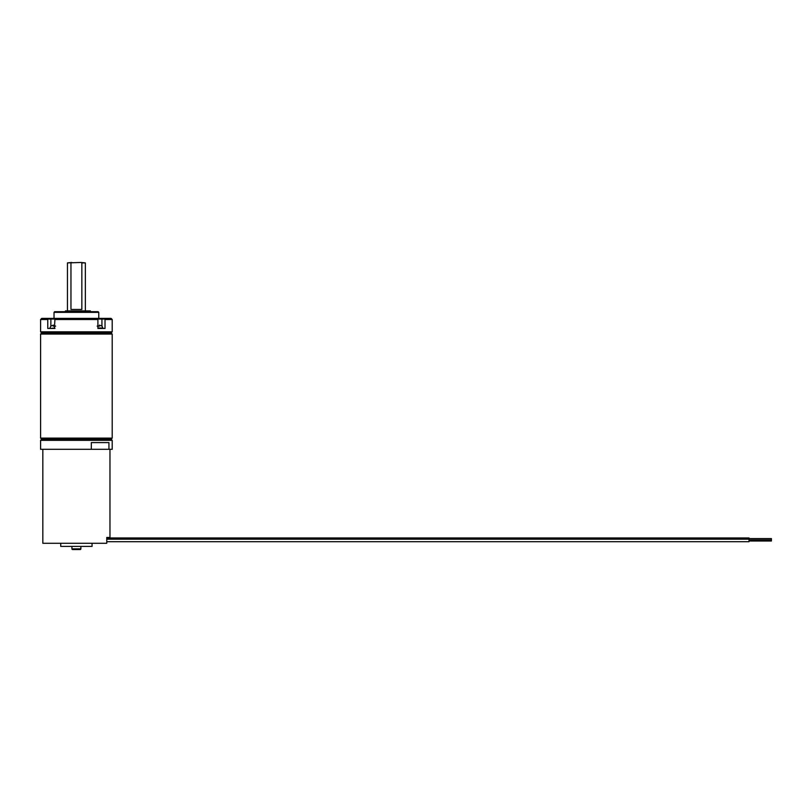 <?xml version="1.0" encoding="UTF-8"?>
<svg xmlns="http://www.w3.org/2000/svg" width="812" height="812" viewBox="0 0 812 812"><rect width="100%" height="100%" fill="white"/><g stroke="black" fill="none" stroke-linecap="round" stroke-linejoin="round"><path stroke-width="1.22" d="M71.923 548.871L80.875 548.871A0.67 0.67 0 0 1 80.205 549.541L72.593 549.541A0.67 0.67 0 0 1 71.923 548.871L71.923 546.405M80.875 548.871L80.875 546.405M72.593 549.541L80.205 549.541M92.06 543.279L92.06 546.405L60.738 546.405L60.738 543.279M109.965 449.3L109.965 537.463L106.758 537.463L106.758 543.279L42.833 543.279L42.833 449.3M54.434 328.464L54.901 319.512L97.907 319.512L97.907 328.464L105.022 328.464L105.022 319.512L112.208 319.512L112.208 331.824L40.6 331.824L41.716 332.94L111.082 332.94L112.208 334.057L40.6 334.057L40.6 438.115L112.208 438.115L111.082 439.231L41.716 439.231L111.082 439.231L112.208 440.348L112.208 449.3L108.94 449.3L108.94 442.581L91.33 442.581L91.33 449.3L108.94 449.3M112.208 440.348L40.6 440.348L40.6 449.3L91.33 449.3M106.758 539.188L749.019 539.188L749.019 537.95L106.758 537.95M749.019 538.579L771.4 538.579L749.019 538.579L771.4 538.579L771.4 540.995L749.019 540.995M106.758 541.695L749.019 541.695L749.019 539.188M54.384 325.906L53.227 326.13L55.642 326.13L53.227 326.13L53.318 325.115L50.851 326.13L50.872 319.065L55.216 319.065L56.241 318.395L111.082 318.395L112.208 319.512M54.434 325.906L55.642 326.13M54.901 328.464L47.776 328.464L47.776 319.512L40.6 319.512L40.6 331.824M40.6 319.512L41.716 318.395L56.241 318.395M102.698 318.395L104.626 318.395L104.707 319.065L101.926 319.065L101.926 326.109M50.395 318.395L50.872 319.065L48.101 319.065L48.172 318.395L50.111 318.395M96.557 318.395L97.907 319.512M97.582 319.065L101.926 319.065L102.403 318.395M97.166 326.13L99.582 326.13L99.49 325.115L99.582 326.13L98.374 325.906L99.582 326.13M101.957 326.13L99.49 325.115M98.78 312.356L98.11 311.686L54.698 311.686L54.028 312.356L98.78 312.356L98.78 318.395M86.153 311.686L86.153 310.905L90.406 310.905L90.406 311.686M89.574 311.686L89.574 310.905M65.437 311.686L65.437 310.905L86.153 310.905M81.85 262.905L85.351 262.905L81.078 262.459L81.85 262.905L81.078 262.459L81.85 262.905L81.85 309.443L70.959 309.443L70.959 262.905L71.73 262.459L67.447 262.905L67.447 310.905M81.078 262.459L67.447 262.905M49.958 328.464L54.901 328.018M97.907 328.018L102.85 328.018L101.936 325.906M40.6 438.115L41.716 439.231L40.6 440.348M749.019 539.899L771.4 539.899M49.958 328.018L50.872 325.906M111.082 332.94L112.208 331.824M41.716 332.94L40.6 334.057M112.208 334.057L112.208 438.115M54.028 312.356L54.028 318.395M85.351 262.905L85.351 310.905"/></g></svg>

